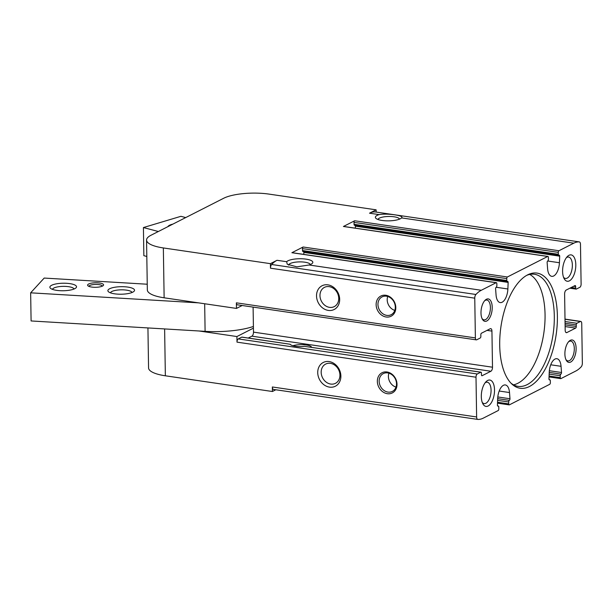 <?xml version="1.0" encoding="UTF-8"?>
<svg xmlns="http://www.w3.org/2000/svg" width="613" height="613" viewBox="0 0 613 613"><rect width="100%" height="100%" fill="white"/><g stroke="black" fill="none" stroke-linecap="round" stroke-linejoin="round"><path stroke-width="0.92" d="M242.189 305.504L236.472 308.423L164.131 297.803A33.324 9.41 179.1 0 1 147.335 289.918L146.553 240.058A33.324 9.41 179.1 0 1 150.936 235.285L223.622 198.283A33.324 9.41 179.1 0 1 269.076 194.114L376.129 209.83L376.167 212.067M253.1 307.105L253.43 328.139L236.909 336.545L198.995 330.982M580.48 244.342L581.109 284.08A2.667 1.28 -81.7 0 1 579.829 287.313L576.358 289.075A1.333 0.636 -81.7 0 1 576.143 289.114A1.333 0.636 -81.7 0 1 575.676 288.133L575.653 286.539A1.333 0.636 -81.7 0 0 575.186 285.558A1.333 0.636 -81.7 0 0 574.971 285.597L566.213 290.049A3.333 1.594 -81.7 0 0 564.611 294.087L565.178 330.208A3.333 1.594 -81.7 0 0 566.351 332.66A3.333 1.594 -81.7 0 0 566.887 332.56L575.638 328.108A1.333 0.636 -81.7 0 0 576.281 326.491L576.251 324.89A1.333 0.636 -81.7 0 1 576.894 323.273L580.365 321.511A2.667 1.28 -81.7 0 1 580.795 321.427A2.667 1.28 -81.7 0 1 581.729 323.396L582.35 363.134A3.333 1.594 -81.7 0 1 581.201 366.819A39.983 19.164 -81.7 0 1 575.814 371.026L560.949 378.596A1.333 0.636 -81.7 0 1 560.734 378.635A1.333 0.636 -81.7 0 1 560.267 377.654L560.236 375.738A1.333 0.636 -81.7 0 1 560.872 374.122A1.333 0.636 -81.7 0 0 561.516 372.505L561.048 366.306A11.999 5.747 -81.7 0 0 556.903 358.72A11.999 5.747 -81.7 0 0 549.225 372.329L548.964 378.895A1.333 0.636 -81.7 0 0 549.432 379.884A1.333 0.636 -81.7 0 0 549.639 379.838A1.333 0.636 -81.7 0 1 549.853 379.799A1.333 0.636 -81.7 0 1 550.321 380.78L550.351 382.704A1.333 0.636 -81.7 0 1 549.715 384.313L509.403 404.833A1.333 0.636 -81.7 0 1 509.188 404.879A1.333 0.636 -81.7 0 1 508.721 403.89L508.698 401.975A1.333 0.636 -81.7 0 1 509.334 400.358A1.333 0.636 -81.7 0 0 509.978 398.749L509.51 392.55A11.999 5.747 -81.7 0 0 505.357 384.956A11.999 5.747 -81.7 0 0 497.687 398.565L497.419 405.139A1.333 0.636 -81.7 0 0 497.886 406.12A1.333 0.636 -81.7 0 0 498.101 406.082A1.333 0.636 -81.7 0 1 498.315 406.044A1.333 0.636 -81.7 0 1 498.783 407.024L498.813 408.94A1.333 0.636 -81.7 0 1 498.17 410.557L483.305 418.127A39.983 19.164 -81.7 0 1 477.879 419.422A3.333 1.594 -81.7 0 1 477.795 419.415A3.333 1.594 -81.7 0 1 476.623 416.963L476.002 377.217A2.667 1.28 -81.7 0 1 477.282 373.991L480.753 372.221A1.333 0.636 -81.7 0 1 480.967 372.183A1.333 0.636 -81.7 0 1 481.435 373.164L481.458 374.765A1.333 0.636 -81.7 0 0 481.925 375.746A1.333 0.636 -81.7 0 0 482.14 375.708L490.898 371.248A3.333 1.594 -81.7 0 0 492.5 367.21L491.933 331.097A3.333 1.594 -81.7 0 0 490.76 328.637A3.333 1.594 -81.7 0 0 490.224 328.737L481.473 333.196A1.333 0.636 -81.7 0 0 480.83 334.813L480.853 336.407A1.333 0.636 -81.7 0 1 480.217 338.024L476.745 339.794A2.667 1.28 -81.7 0 1 476.316 339.87A2.667 1.28 -81.7 0 1 475.381 337.909L474.761 298.171A3.333 1.594 -81.7 0 1 475.91 294.478A39.983 19.164 -81.7 0 1 481.297 290.271L496.162 282.708A1.333 0.636 -81.7 0 1 496.377 282.662A1.333 0.636 -81.7 0 1 496.844 283.65L496.875 285.566A1.333 0.636 -81.7 0 1 496.231 287.183A1.333 0.636 -81.7 0 0 495.595 288.792L496.063 294.991A11.999 5.747 -81.7 0 0 500.208 302.584A11.999 5.747 -81.7 0 0 507.878 288.976L508.146 282.401A1.333 0.636 -81.7 0 0 507.679 281.421A1.333 0.636 -81.7 0 0 507.464 281.459A1.333 0.636 -81.7 0 1 507.257 281.505A1.333 0.636 -81.7 0 1 506.79 280.516L506.759 278.601A1.333 0.636 -81.7 0 1 507.395 276.984L547.708 256.464A1.333 0.636 -81.7 0 1 547.915 256.426A1.333 0.636 -81.7 0 1 548.382 257.406L548.413 259.322A1.333 0.636 -81.7 0 1 547.777 260.939A1.333 0.636 -81.7 0 0 547.133 262.556L547.601 268.755A11.999 5.747 -81.7 0 0 551.746 276.34A11.999 5.747 -81.7 0 0 559.424 262.732L559.692 256.165A1.333 0.636 -81.7 0 0 559.225 255.184A1.333 0.636 -81.7 0 0 559.01 255.223A1.333 0.636 -81.7 0 1 558.795 255.261A1.333 0.636 -81.7 0 1 558.328 254.28L558.297 252.364A1.333 0.636 -81.7 0 1 558.941 250.748L573.806 243.177A39.983 19.164 -81.7 0 1 579.231 241.882A3.333 1.594 -81.7 0 1 579.316 241.89A3.333 1.594 -81.7 0 1 580.48 244.342M386.144 316.998A11.333 9.417 63 0 1 377.363 299.443A11.333 9.417 63 0 1 394.404 301.948A11.333 9.417 63 0 1 386.144 316.998M328.3 310.416A13.325 11.072 63 0 1 317.978 289.773A13.325 11.072 63 0 1 338.024 292.715A13.325 11.072 63 0 1 328.3 310.416M236.472 308.423L236.38 302.83L475.381 337.909M277.015 260.295A39.983 19.164 -81.7 0 0 271.636 264.494A3.333 1.594 -81.7 0 0 270.479 268.188L270.41 263.659L277.015 260.295L286.646 261.705L287.236 264.218L296.884 266.847L309.059 264.992L481.297 290.271M164.131 297.803L163.349 247.943L270.41 263.659M163.349 247.943A33.324 9.41 179.1 0 1 146.553 240.058M476.316 339.87L237.315 304.791A2.667 1.28 -81.7 0 1 236.38 302.83M236.909 336.545L237.001 342.138A2.667 1.28 -81.7 0 1 238.281 338.912L241.752 337.142A1.333 0.636 -81.7 0 1 241.966 337.104L290.156 344.253A10.804 3.05 -0.9 0 0 295.42 346.261A10.804 3.05 -0.9 0 0 304.454 346.345L480.967 372.183M401.561 217.899C404.772 215.607 387.73 213.102 379.148 214.604A13.325 3.762 179.1 0 0 375.984 218.404A13.325 3.762 179.1 0 0 388.765 220.856A13.325 3.762 179.1 0 0 401.461 217.998A13.325 3.762 179.1 0 0 401.561 217.899L573.806 243.177M376.129 209.83L369.524 213.194A39.983 19.164 -81.7 0 1 374.957 211.899A3.333 1.594 -81.7 0 1 375.033 211.906A3.333 1.594 -81.7 0 1 375.118 211.922M480.99 312.982A11.333 5.433 98.3 0 0 482.293 319.082A11.333 5.433 98.3 0 0 489.58 318.078A11.333 5.433 98.3 0 0 491.733 303.358A11.333 5.433 98.3 0 0 485.044 300.301A11.333 5.433 98.3 0 0 480.99 312.982M564.887 354.038A11.333 5.433 98.3 0 0 566.19 360.137A11.333 5.433 98.3 0 0 573.477 359.134A11.333 5.433 98.3 0 0 575.638 344.414A11.333 5.433 98.3 0 0 568.948 341.357A11.333 5.433 98.3 0 0 564.887 354.038M481.305 396.588A13.325 6.391 98.3 0 0 482.837 403.768A13.325 6.391 98.3 0 0 491.404 402.588A13.325 6.391 98.3 0 0 493.948 385.271A13.325 6.391 98.3 0 0 486.078 381.677A13.325 6.391 98.3 0 0 481.305 396.588M562.596 271.436A13.325 6.391 98.3 0 0 564.129 278.616A13.325 6.391 98.3 0 0 572.695 277.428A13.325 6.391 98.3 0 0 575.239 260.119A13.325 6.391 98.3 0 0 567.37 256.518A13.325 6.391 98.3 0 0 562.596 271.436M499.71 345.334A58.189 27.891 98.3 0 0 511.832 384.006A58.189 27.891 98.3 0 0 556.152 334.698A58.189 27.891 98.3 0 0 527.87 274.739A58.189 27.891 98.3 0 0 499.71 345.334M286.646 261.705A13.325 3.762 179.1 0 1 303.19 258.839A13.325 3.762 179.1 0 1 312.255 263.414A13.325 3.762 179.1 0 1 309.059 264.992M292.294 252.778A1.333 0.636 -81.7 0 0 292.094 252.679A1.333 0.636 -81.7 0 0 291.88 252.725L303.113 247.001L507.395 276.984M343.832 226.542A1.333 0.636 -81.7 0 0 343.64 226.442A1.333 0.636 -81.7 0 0 343.426 226.481L354.659 220.764L558.941 250.748M275.827 389.768L272.417 391.508L272.348 386.979L476.623 416.963M147.932 327.932L148.561 367.907A33.324 9.41 179.1 0 0 165.357 375.792L272.417 391.508M329.51 387.132A13.325 11.072 63 0 1 319.181 366.482A13.325 11.072 63 0 1 339.227 369.424A13.325 11.072 63 0 1 329.51 387.132M387.347 393.707A11.333 9.417 63 0 1 378.573 376.152A11.333 9.417 63 0 1 395.607 378.658A11.333 9.417 63 0 1 387.347 393.707M477.711 419.399L273.597 389.439A3.333 1.594 -81.7 0 1 273.513 389.431A3.333 1.594 -81.7 0 1 272.348 386.979M253.43 328.139L253.491 332.131A3.333 1.594 -81.7 0 1 251.889 336.169L248.242 338.024M311.619 347.326A10.804 3.05 -0.9 0 0 304.431 344.759A10.804 3.05 -0.9 0 0 292.899 345.732M497.81 396.963L509.978 398.749M549.348 370.719L561.516 372.505M303.665 251.621A1.333 0.636 -81.7 0 1 303.872 252.418L508.146 282.401M303.872 252.418L303.787 254.395M303.19 251.476A1.333 0.636 -81.7 0 1 302.975 251.522A1.333 0.636 -81.7 0 1 302.508 250.533L506.79 280.516M303.113 247.001A1.333 0.636 -81.7 0 0 302.477 248.617L302.508 250.533M355.203 225.377A1.333 0.636 -81.7 0 1 355.41 226.182L559.692 256.165M355.41 226.182L355.325 228.159M354.728 225.239A1.333 0.636 -81.7 0 1 354.513 225.278A1.333 0.636 -81.7 0 1 354.046 224.297L558.328 254.28M354.659 220.764A1.333 0.636 -81.7 0 0 354.015 222.381L354.046 224.297M377.96 219.477A10.804 3.05 179.1 0 1 381.002 217.5A10.804 3.05 179.1 0 1 392.443 216.596A10.804 3.05 179.1 0 1 399.515 219.14M288.746 265.214A10.804 3.05 179.1 0 1 288.738 265.1A10.804 3.05 179.1 0 1 289.121 264.28A10.804 3.05 179.1 0 1 300.585 261.881A10.804 3.05 179.1 0 1 310.316 264.555M387.991 392.09A10 8.306 63 0 1 379.501 383.792A10 8.306 63 0 1 383.301 373.593A10 8.306 63 0 1 395.239 378.734A10 8.306 63 0 1 392.374 391.408A10 8.306 63 0 1 387.991 392.09M396.006 387.102A10 8.306 63 0 1 388.918 373.194M386.78 315.381A10 8.306 63 0 1 378.298 307.082A10 8.306 63 0 1 382.098 296.884A10 8.306 63 0 1 394.036 302.025A10 8.306 63 0 1 391.171 314.699A10 8.306 63 0 1 386.78 315.381M394.795 310.393A10 8.306 63 0 1 387.715 296.477M330.721 384.067A10.804 8.98 63 0 1 321.549 375.102A10.804 8.98 63 0 1 325.656 364.076A10.804 8.98 63 0 1 338.56 369.631A10.804 8.98 63 0 1 335.457 383.332A10.804 8.98 63 0 1 330.721 384.067M329.518 307.358A10.804 8.98 63 0 1 320.346 298.393A10.804 8.98 63 0 1 324.453 287.367A10.804 8.98 63 0 1 337.357 292.922A10.804 8.98 63 0 1 334.254 306.623A10.804 8.98 63 0 1 329.518 307.358M513.51 384.841A56.649 27.156 98.3 0 0 543.846 332.897A56.649 27.156 98.3 0 0 529.716 274.425M510.905 383.079A56.649 27.156 98.3 0 0 518.016 386.359A56.649 27.156 98.3 0 0 553.102 334.254A56.649 27.156 98.3 0 0 534.467 274.264A56.649 27.156 98.3 0 0 526.72 275.36M563.539 277.268A10.804 5.18 98.3 0 0 565.439 278.44A10.804 5.18 98.3 0 0 572.128 268.502A10.804 5.18 98.3 0 0 568.573 257.062A10.804 5.18 98.3 0 0 566.42 257.636M482.247 402.419A10.804 5.18 98.3 0 0 484.147 403.592A10.804 5.18 98.3 0 0 490.837 393.661A10.804 5.18 98.3 0 0 487.281 382.221A10.804 5.18 98.3 0 0 485.128 382.796M565.876 359.463A10 4.789 98.3 0 0 567.899 360.896A10 4.789 98.3 0 0 574.09 351.701A10 4.789 98.3 0 0 570.803 341.119A10 4.789 98.3 0 0 568.458 341.908M481.971 318.415A10 4.789 98.3 0 0 483.994 319.848A10 4.789 98.3 0 0 490.185 310.653A10 4.789 98.3 0 0 486.898 300.064A10 4.789 98.3 0 0 484.554 300.853M146.806 256.464L143.856 255.682L143.419 227.553L180.927 216.312L185.708 217.584M158.346 231.515L143.419 227.553M167.901 226.649A13.325 3.762 179.1 0 1 172.866 224.12M97.628 282.815A8 2.26 -0.9 0 0 89.812 283.551A8 2.26 -0.9 0 0 87.958 285.811A8 2.26 -0.9 0 0 95.628 287.29A8 2.26 -0.9 0 0 103.245 285.574A8 2.26 -0.9 0 0 97.628 282.815M124.592 286.761A13.325 3.762 -0.9 0 0 111.566 287.995A13.325 3.762 -0.9 0 0 108.486 291.757A13.325 3.762 -0.9 0 0 121.267 294.217A13.325 3.762 -0.9 0 0 133.963 291.359A13.325 3.762 -0.9 0 0 124.592 286.761M66.587 283.298A13.325 3.762 -0.9 0 0 53.561 284.524A13.325 3.762 -0.9 0 0 50.481 288.294A13.325 3.762 -0.9 0 0 63.262 290.746A13.325 3.762 -0.9 0 0 75.958 287.895A13.325 3.762 -0.9 0 0 66.587 283.298M147.243 284.225L44.197 278.064L30.65 292.822L198.551 302.853M30.65 292.822L31.094 320.951L205.102 331.349A47.983 13.547 -0.9 0 0 253.407 326.468M74.012 289.029A10.804 3.05 -0.9 0 0 65.989 286.417A10.804 3.05 -0.9 0 0 52.465 289.367M132.017 292.493A10.804 3.05 -0.9 0 0 123.995 289.888A10.804 3.05 -0.9 0 0 110.463 292.838M102.271 286.171A6.666 1.885 -0.9 0 0 97.306 284.463A6.666 1.885 -0.9 0 0 88.946 286.386M270.479 268.188L474.761 298.171M481.734 375.646L482.14 375.708M304.454 346.345L480.753 372.221M241.752 337.142L290.156 344.253M565.071 323.25L576.251 324.89M565.048 321.541L576.894 323.273M565.094 324.852L576.281 326.491M565.125 326.56L575.638 328.108M271.636 264.494L475.91 294.478M374.957 211.899L579.231 241.882M369.524 213.194L379.148 214.604M573.684 286.248L575.653 286.539M571.255 287.489L575.676 288.133M291.88 252.725L496.162 282.708M343.426 226.481L547.708 256.464M165.357 375.792L164.621 328.928M237.001 342.138L476.002 377.217M565.01 319.258L580.365 321.511M565.868 332.415L566.887 332.56M487.013 330.376L491.933 331.097M253.491 332.131L492.5 367.21M251.889 336.169L490.898 371.248M238.281 338.912L477.282 373.991M499.204 391.033L509.51 392.55M497.687 398.649L509.334 400.358M497.618 400.35L508.698 401.975M497.541 402.251L508.721 403.89M497.695 406.021L498.101 406.082M550.75 364.796L561.048 366.306M549.225 372.413L560.872 374.122M549.156 374.114L560.236 375.738M549.079 376.014L560.267 377.654M549.233 379.784L549.639 379.838M496.132 287.252L507.878 288.976M302.477 248.617L506.759 278.601M547.67 261.008L559.424 262.732M354.015 222.381L558.297 252.364M204.673 303.757L205.102 331.349M569.86 288.194L576.143 289.114M375.033 211.906L579.316 241.89M273.513 389.431L477.795 419.415M565.01 319.112L580.795 321.427M497.503 403.162L509.188 404.879M497.626 405.936L498.315 406.044M549.041 376.918L560.734 378.635M549.164 379.7L549.853 379.799M292.094 252.679L496.377 282.662M302.975 251.522L507.257 281.505M343.64 226.442L547.915 256.426M354.513 225.278L558.795 255.261"/></g></svg>
